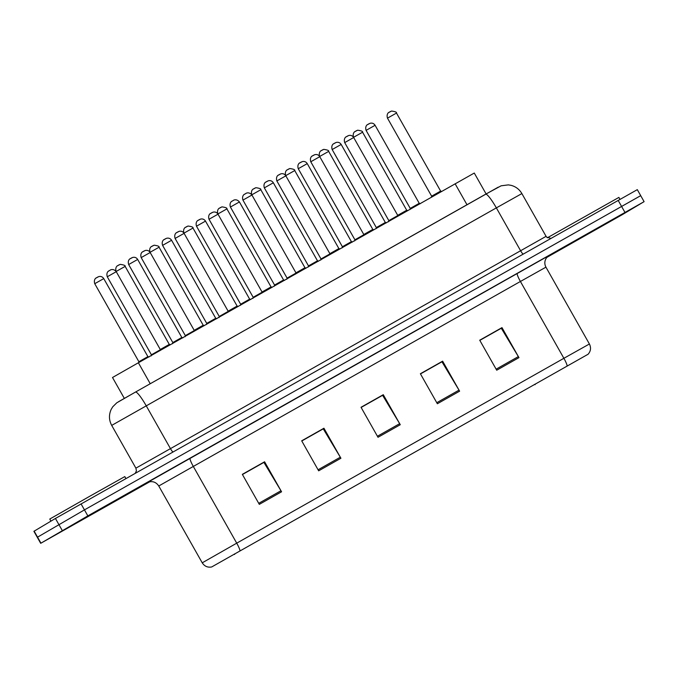 <?xml version="1.0" encoding="UTF-8"?>
<svg xmlns="http://www.w3.org/2000/svg" width="678" height="678" viewBox="0 0 678 678"><rect width="100%" height="100%" fill="white"/><g stroke="black" fill="none" stroke-linecap="round" stroke-linejoin="round"><path stroke-width="1.02" d="M124.328 398.393L112.506 377.502L138.38 362.764L474.278 173.051L486.101 193.942M59.749 532.196L131.371 491.703L59.749 532.196M553.824 253.013L625.447 212.511L553.824 253.013M212.578 566.452L587.487 354.586L212.578 566.452M211.985 566.791L588.08 354.255L211.985 566.791M546.824 257.403L622.565 214.502L644.1 201.654L640.702 195.645L84.445 509.881L37.298 537.307L84.445 509.881L640.456 195.806M479.821 340.373L501.296 328.245L518.356 356.603A6.899 1.042 60.5 0 1 518.967 357.637L501.983 327.627L479.727 340.203L496.711 370.213L518.967 357.637M479.736 340.229L501.983 327.627M420.479 373.909L441.946 361.781L459.014 390.138A6.899 1.042 60.5 0 1 459.616 391.172L442.632 361.162L420.377 373.739L437.361 403.749L459.616 391.172M420.394 373.764L442.632 361.162M242.427 474.524L263.903 462.388L280.963 490.753A6.899 1.042 60.5 0 1 281.565 491.787L264.589 461.777L242.334 474.346L259.31 504.364L281.565 491.787M242.343 474.371L264.589 461.777M301.778 440.988L323.253 428.852L340.314 457.218A6.899 1.042 60.5 0 1 340.915 458.252L323.94 428.233L301.685 440.81L318.66 470.82L340.915 458.252M301.693 440.836L323.94 428.233M361.128 407.444L382.604 395.316L399.664 423.674A6.899 1.042 60.5 0 1 400.266 424.716L383.282 394.698L361.027 407.275L378.01 437.285L400.266 424.716M361.043 407.3L383.282 394.698M644.1 201.654L87.843 515.882L40.688 543.315L149.821 481.736M640.702 195.645L637.312 189.645L55.435 518.458L33.9 531.306L40.688 543.315M125.905 478.532L124.803 476.6L90.064 496.084L49.774 519.043L50.96 521.128M619.98 199.349L618.887 197.408L547.4 237.775M150.236 383.731L138.38 362.764M466.989 204.739L455.124 183.78M517.289 273.302A8.619 1.305 -119.5 0 0 520.416 281.472L158.762 485.99C156.152 482.126 152.635 480.855 148.219 482.168A8.619 8.619 69.2 0 0 147.024 482.728L548.688 255.733M545.943 267.166L520.416 281.472L563.884 358.298L589.411 343.992L545.943 267.166C544.315 263.988 544.476 260.911 546.426 257.92L548.612 255.776M202.239 562.816L236.724 543.163A8.619 1.305 60.5 0 1 239.987 550.85M567.147 365.984A8.619 1.305 -119.5 0 0 563.884 358.298L236.724 543.163L193.255 466.337A8.619 1.305 -119.5 0 1 190.128 458.167M149.228 481.855L147.024 482.728M624.955 212.383L618.158 200.374M87.843 515.882L81.055 503.881M62.232 530.459L55.435 518.458M40.943 543.154L34.154 531.154M535.12 384.663L534.874 384.223M234.647 554.451L234.402 554.011M399.664 423.674L377.417 436.242M340.314 457.218L318.067 469.786M280.963 490.753L258.725 503.322M459.014 390.138L436.768 402.707M518.356 356.603L496.118 369.171M118.387 401.8L135.464 392.079A17.238 2.61 -119.5 0 1 135.473 392.07L498.22 187.162M172.975 451.938A4.314 0.653 60.5 0 1 170.39 448.514L146.194 405.749A17.238 2.61 -119.5 0 0 135.473 392.07L485.626 194.205A17.238 2.61 -119.5 0 0 485.626 194.213A17.238 2.61 -119.5 0 1 496.355 207.883L111.701 425.394L135.897 468.159L546.078 236.342L521.882 193.577L496.355 207.883L520.551 250.648A4.314 0.653 60.5 0 0 523.128 254.072M125.091 266.412L116.141 271.48L160.288 349.501L169.288 344.407L170.415 344.763M117.777 265.598L119.26 264.759M138.888 361.73L147.897 356.636L103.751 278.607L94.742 283.701L138.888 361.73L138.617 362.874M103.7 278.641L103.751 278.607C102.539 276.768 100.861 276.099 98.708 276.616L95.979 278.09C96.946 277.455 93.25 278.836 94.742 283.701M96.386 277.827L97.869 276.988M151.135 355.942L151.414 354.797L160.372 349.721M116.218 271.709L107.268 276.768L151.414 354.797M108.904 270.886L110.387 270.047M122.421 496.779L68.292 527.365L122.421 496.779M159.008 247.25L150.058 252.309L194.205 330.339L203.205 325.245L204.332 325.593M151.694 246.428L153.177 245.597M192.933 228.079L183.975 233.147L228.122 311.168L237.122 306.075L238.249 306.431M185.611 227.266L187.094 226.427M226.85 208.917L217.892 213.977L262.039 292.006L271.047 286.913L272.166 287.26M219.536 208.104L221.02 207.265M260.767 189.747L251.809 194.815L295.955 272.844L304.964 267.751L306.083 268.098M253.453 188.933L254.936 188.094M172.814 342.568L181.814 337.474L137.668 259.445L128.667 264.539L172.814 342.568L172.534 343.712M137.617 259.479L137.668 259.445C136.456 257.598 134.778 256.937 132.634 257.454L129.896 258.92C130.862 258.293 127.167 259.674 128.667 264.539M130.303 258.657L131.786 257.818M206.731 323.398L215.731 318.304L171.585 240.275L162.584 245.377L206.731 323.398L206.451 324.542M171.534 240.309L171.585 240.275C170.373 238.436 168.695 237.775 166.551 238.283L163.813 239.758C164.779 239.122 161.084 240.504 162.584 245.377M164.22 239.495L165.703 238.656M240.648 304.236L249.648 299.142L205.502 221.113L196.501 226.206L240.648 304.236L240.368 305.38M205.451 221.147L205.502 221.113C204.29 219.265 202.612 218.604 200.468 219.121L197.73 220.587C198.696 219.96 195.001 221.342 196.501 226.206M198.137 220.325L199.62 219.486M185.052 336.771L185.331 335.627L194.289 330.559M150.143 252.538L141.185 257.598L185.331 335.627M142.821 251.724L144.304 250.885M218.977 317.609L219.248 316.465L228.206 311.388M184.06 233.376L175.102 238.436L219.248 316.465M176.746 232.554L178.229 231.715M252.894 298.439L253.165 297.295L262.132 292.226M209.019 219.265C207.527 214.401 211.222 213.019 210.256 213.655L212.985 212.18C215.138 211.663 216.816 212.333 218.028 214.172L209.019 219.265L253.165 297.295M210.663 213.392L212.146 212.553M286.811 279.277L287.133 278.099L296.049 273.056M251.894 195.044L242.944 200.103L287.091 278.133M244.58 194.222L246.063 193.383M616.497 217.596L562.376 248.182L616.497 217.596M274.565 285.065L283.565 279.972L239.419 201.951L230.418 207.044L274.565 285.065L274.285 286.209M239.368 201.976L239.419 201.951C236.258 198.061 232.562 200.747 233.622 200.281L231.647 201.425C232.613 200.79 228.918 202.171 230.418 207.044M232.054 201.163L233.537 200.324M294.684 170.585L285.735 175.644L329.872 253.674L338.881 248.58L340 248.936M287.37 169.771L288.853 168.932M328.601 151.423L319.652 156.482L363.798 234.512L372.798 229.418L373.925 229.766M321.287 150.601L322.77 149.762M362.518 132.252L353.569 137.312L397.715 215.341L406.715 210.248L407.842 210.604M355.204 131.439L356.687 130.6M396.435 113.09L387.485 118.15L431.632 196.179L440.632 191.086L441.759 191.433M389.121 112.268L390.604 111.429M308.482 265.903L317.482 260.81L273.336 182.78L264.335 187.874L308.482 265.903L308.202 267.047M273.285 182.814L273.336 182.78C272.124 180.933 270.446 180.272 268.302 180.789L265.564 182.255C266.53 181.628 262.844 183.009 264.335 187.874M265.971 181.992L267.454 181.153M342.398 246.733L351.399 241.639L307.253 163.618L298.252 168.712L342.398 246.733L342.119 247.885M307.21 163.644L307.253 163.618C306.041 161.771 304.363 161.11 302.219 161.627L299.481 163.093C300.447 162.457 296.761 163.839 298.252 168.712M299.888 162.83L301.371 161.991M376.315 227.571L385.324 222.477L341.178 144.448L332.169 149.541L376.315 227.571L376.036 228.715M341.127 144.482L341.178 144.448C339.958 142.609 338.28 141.939 336.135 142.456L333.398 143.922C334.373 143.295 330.678 144.677 332.169 149.541M333.805 143.66L335.296 142.829M410.232 208.409L419.241 203.307L375.095 125.286L366.086 130.379L410.232 208.409L409.961 209.553M375.044 125.311L375.095 125.286C373.883 123.438 372.197 122.777 370.052 123.294L367.323 124.76C368.29 124.125 364.594 125.506 366.086 130.379M367.73 124.498L369.213 123.659M320.728 260.106L321.008 258.962L329.966 253.894M285.811 175.873L276.861 180.933L321.008 258.962M278.497 175.06L279.98 174.221M354.645 240.944L354.925 239.8L363.883 234.724M319.728 156.711L310.778 161.771L354.925 239.8M312.414 155.889L313.897 155.05M388.562 221.774L388.841 220.63L397.8 215.562M353.645 137.541L353.687 137.524C352.484 135.668 350.806 135.007 348.661 135.524L345.924 136.99C346.89 136.354 343.195 137.736 344.695 142.609L388.841 220.63M353.679 137.515L344.695 142.609M346.331 136.727L347.814 135.888M211.706 566.961C207.68 567.698 204.527 566.316 202.23 562.816L158.762 485.99M588.08 354.255C590.792 351.179 591.233 347.763 589.411 343.992M111.701 425.394C108.904 420.131 108.743 414.792 111.2 409.368L112.734 406.808L116.794 402.8L135.473 392.07M550.875 238.393L546.663 237.139L546.078 236.342M135.897 468.159L136.422 470.837L135.286 473.236M485.626 194.205L501.135 185.806L508.33 184.882L511 185.323C515.763 186.577 519.39 189.332 521.882 193.577M116.141 271.48C114.641 266.607 118.336 265.225 117.37 265.861L120.201 264.361C123.938 264.895 125.591 265.564 125.142 266.386L169.288 344.407M160.288 349.501L160.008 350.645M149.016 356.992L147.897 356.636M116.269 271.675C113.107 267.793 109.412 270.471 110.472 270.005L108.497 271.149C109.463 270.514 105.776 271.895 107.268 276.768M68.308 527.357L122.379 496.762M150.058 252.309C148.567 247.445 152.253 246.063 151.287 246.69L154.118 245.199C157.864 245.724 159.508 246.394 159.059 247.216L203.205 325.245M194.205 330.339L193.925 331.483M183.975 233.147C182.484 228.274 186.179 226.893 185.204 227.528L188.035 226.028C191.781 226.562 193.425 227.232 192.984 228.054L237.122 306.075M228.122 311.168L227.842 312.321M217.892 213.977C216.401 209.112 220.096 207.731 219.121 208.358L221.952 206.866C225.698 207.392 227.342 208.07 226.901 208.883L271.047 286.913M262.039 292.006L261.767 293.15M251.809 194.815C250.318 189.942 254.013 188.56 253.047 189.196L255.869 187.696C259.615 188.23 261.259 188.899 260.818 189.721L304.964 267.751M295.955 272.844L295.684 273.988M182.941 337.822L181.814 337.474M216.858 318.66L215.731 318.304M250.775 299.49L249.648 299.142M150.194 252.504C148.974 250.665 147.296 249.996 145.151 250.513L142.414 251.979C143.389 251.352 139.693 252.733 141.185 257.598M184.111 233.342C182.899 231.495 181.212 230.834 179.068 231.351L176.331 232.817C177.305 232.19 173.61 233.563 175.102 238.436M251.945 195.01C248.775 191.128 245.08 193.806 246.139 193.34L244.173 194.484C245.139 193.857 241.444 195.23 242.944 200.103M562.384 248.173L616.463 217.579M284.692 280.328L283.565 279.972M285.735 175.644C284.235 170.78 287.93 169.398 286.964 170.025L289.786 168.534C293.532 169.059 295.176 169.737 294.735 170.551L338.881 248.58M329.872 253.674L329.601 254.818M319.652 156.482C318.151 151.609 321.847 150.228 320.88 150.863L323.711 149.363C327.449 149.897 329.101 150.567 328.652 151.389L372.798 229.418M363.798 234.512L363.518 235.656M353.569 137.312C352.068 132.447 355.764 131.066 354.797 131.693L357.628 130.201C361.366 130.727 363.018 131.405 362.569 132.218L406.715 210.248M397.715 215.341L397.435 216.485M387.485 118.15C385.985 113.277 389.681 111.904 388.714 112.531L391.545 111.039C395.282 111.565 396.935 112.234 396.486 113.057L440.632 191.086M431.632 196.179L431.352 197.323M318.609 261.157L317.482 260.81M352.526 241.995L351.399 241.639M386.443 222.825L385.324 222.477M420.36 203.663L419.241 203.307M285.862 175.839C284.65 174 282.972 173.339 280.828 173.848L278.09 175.322C279.056 174.687 275.361 176.068 276.861 180.933M319.779 156.677C318.567 154.83 316.889 154.169 314.745 154.686L312.007 156.152C312.973 155.525 309.278 156.906 310.778 161.771"/></g></svg>
